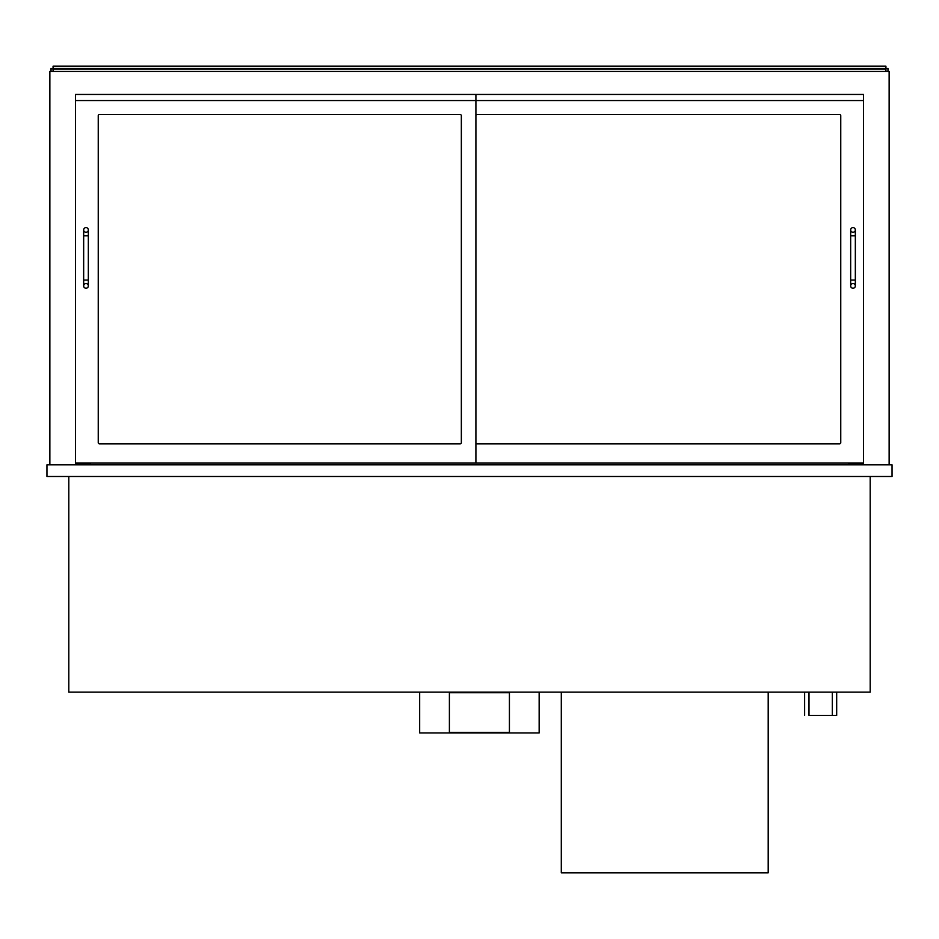 <?xml version="1.0" encoding="UTF-8"?>
<svg xmlns="http://www.w3.org/2000/svg" width="939" height="939" viewBox="0 0 939 939"><rect width="100%" height="100%" fill="white"/><g stroke="black" fill="none" stroke-linecap="round" stroke-linejoin="round"><path stroke-width="1.41" d="M46.95 476.496L892.05 476.496L892.05 464.84L46.95 464.84L46.95 476.496M870.195 476.496L870.195 692.137L68.805 692.137L68.805 476.496M889.139 464.84L889.139 71.434L49.861 71.434L49.861 464.84M75.507 464.84L75.507 94.452L475.909 94.452L475.909 100.567L75.507 100.567L75.507 94.452L863.493 94.452L863.493 464.84M848.633 464.84L848.633 463.091M90.367 464.84L90.367 463.091M885.935 71.434L885.935 66.188L53.065 66.188L53.065 68.512L887.965 68.512L887.965 71.434M885.935 69.099L53.065 69.099L53.065 71.434M53.065 69.099L51.035 68.512L51.035 71.434M460.18 443.854L99.405 443.854A1.162 1.162 0 0 1 98.243 442.692L98.243 115.72A1.162 1.162 0 0 1 99.405 114.558L460.18 114.558A1.162 1.162 0 0 1 461.342 115.72L461.342 442.692A1.162 1.162 0 0 1 460.18 443.854M75.507 463.091L475.909 463.091L475.909 100.567L863.493 100.567L863.493 94.452L475.909 94.452M475.909 463.091L863.493 463.091M475.909 115.72A1.162 1.162 0 0 1 477.082 114.558L839.595 114.558A1.162 1.162 0 0 1 840.757 115.72L840.757 442.692A1.162 1.162 0 0 1 839.595 443.854L477.082 443.854A1.162 1.162 0 0 1 475.909 442.692M86.001 283.578A2.336 2.336 0 0 1 88.336 285.914A2.336 2.336 0 0 1 86.001 288.238A2.336 2.336 0 0 1 83.665 285.914A2.336 2.336 0 0 1 86.001 283.578A2.336 2.336 0 0 1 88.336 285.914A2.336 2.336 0 0 1 86.001 288.238A2.336 2.336 0 0 1 83.665 285.914A2.336 2.336 0 0 1 86.001 283.578M83.665 235.783L88.336 235.783L88.336 280.08L83.665 280.08L83.665 229.961A2.336 2.336 0 0 0 86.001 232.285A2.336 2.336 0 0 0 88.336 229.961A2.336 2.336 0 0 0 86.001 227.625A2.336 2.336 0 0 0 83.665 229.961M852.999 283.578A2.336 2.336 0 0 1 855.335 285.914A2.336 2.336 0 0 1 852.999 288.238A2.336 2.336 0 0 1 850.664 285.914A2.336 2.336 0 0 1 852.999 283.578A2.336 2.336 0 0 1 855.335 285.914A2.336 2.336 0 0 1 852.999 288.238A2.336 2.336 0 0 1 850.664 285.914A2.336 2.336 0 0 1 852.999 283.578M850.664 235.783L855.335 235.783L855.335 280.08L850.664 280.08L850.664 229.961A2.336 2.336 0 0 0 852.999 232.285A2.336 2.336 0 0 0 855.335 229.961A2.336 2.336 0 0 0 852.999 227.625A2.336 2.336 0 0 0 850.664 229.961M561.299 692.137L561.299 872.812L768.196 872.812L768.196 692.137M836.684 692.137L836.684 715.448L808.995 715.448L808.995 692.137M804.629 715.448L804.629 692.137M863.493 463.96L848.633 463.96M90.367 463.96L75.507 463.96M539.15 692.137L539.15 732.936L419.663 732.936L419.663 692.137M449.394 692.724L449.394 732.35L509.419 732.35L509.419 692.724L449.394 692.724M83.665 280.08L83.665 285.914M88.336 280.08L88.336 285.914M88.336 235.783L88.336 229.961M850.664 280.08L850.664 285.914M855.335 280.08L855.335 285.914M855.335 235.783L855.335 229.961M832.306 692.137L832.306 715.448"/></g></svg>
